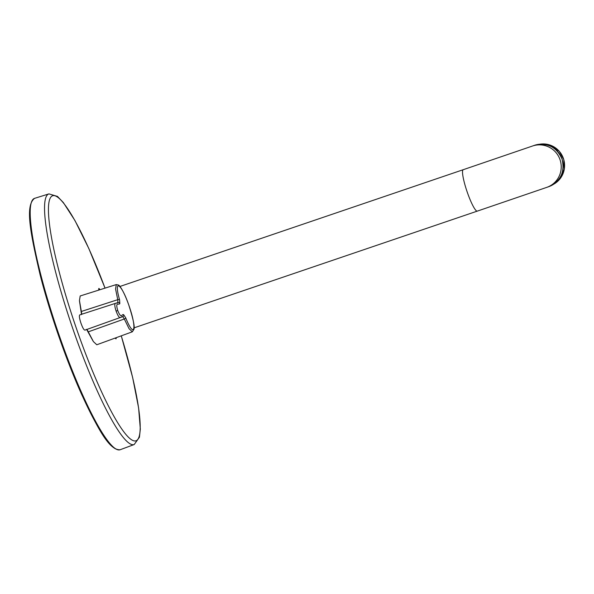 <?xml version="1.0" encoding="UTF-8"?>
<svg xmlns="http://www.w3.org/2000/svg" width="594" height="594" viewBox="0 0 594 594"><rect width="100%" height="100%" fill="white"/><g stroke="black" fill="none" stroke-linecap="round" stroke-linejoin="round"><path stroke-width="0.89" d="M116.112 337.889A7.083 0.839 -108.8 0 1 116.016 338.832A7.083 0.839 -108.8 0 1 115.37 338.164M116.016 338.832L115.288 338.194M98.753 289.931L98.864 288.446A7.083 0.839 -108.8 0 1 99.547 289.181L99.673 289.642M98.834 289.909A7.083 0.839 -108.8 0 1 98.864 288.446M93.072 341.06L86.672 329.507M81.512 314.33L79.507 301.18M81.564 311.397L117.746 299.688L115.57 289.003L116.276 284.578L80.19 295.968L79.448 300.542L81.824 314.204C81.007 315.666 77.346 311.924 80.91 323.039C84.883 334.051 85.469 328.757 86.999 329.41L93.421 341.617L96.792 344.765L132.336 331.801L129.076 328.72L124.317 318.993L88.499 331.771M116.276 284.578L118.488 285.046C118.585 284.719 122.661 288.06 128.72 304.833C133.115 318.607 134.875 326.737 133.992 329.239L132.336 331.801M123.619 314.679L125.728 317.857A1.559 0.631 -22.5 0 1 124.317 318.993L122.706 316.632C120.953 315.763 120.092 321.859 116.097 311.07C112.682 300.274 117.003 304.254 117.916 302.561L117.746 299.688A1.559 0.631 -15.1 0 1 119.557 299.725L119.832 303.541C119.127 305.398 114.976 301.151 117.731 310.514C121.354 319.713 121.926 313.587 123.619 314.679A1.559 1.537 72.3 0 1 122.706 316.632L86.999 329.41M119.832 303.541A1.559 1.537 69 0 0 117.916 302.561L81.824 314.204M125.728 317.857C134.162 339.07 137.259 329.47 129.277 306.482C121.555 283.338 113.283 277.725 119.557 299.725M121.295 335.981A129.395 20.241 -108.8 0 1 131.059 371.094A129.395 20.241 -108.8 0 1 129.989 438.624A129.395 20.241 -108.8 0 1 75.223 325.007A129.395 20.241 -108.8 0 1 57.566 265.459A129.395 20.241 -108.8 0 1 56.007 196.191A129.395 20.241 -108.8 0 1 104.982 287.993L88.885 248.648L74.978 220.597L63.35 202.569L57.455 196.406L48.923 193.889L34.593 198.344C24.71 205.717 30.636 233.939 40.095 274.732C49.881 313.231 66.157 360.09 81.772 394.706C97.706 428.252 109.036 450.349 120.099 449.755A132.774 20.768 -108.8 0 1 40.659 274.242A132.774 20.768 -108.8 0 1 39.56 269.876A132.774 20.768 -108.8 0 1 34.593 198.344M121.317 335.974L132.618 377.42L138.617 407.996L140.318 429.076L139.427 437.243L134.177 444.542A132.38 20.708 -108.8 0 1 71.941 326.128A132.38 20.708 -108.8 0 1 53.876 265.206A132.38 20.708 -108.8 0 1 48.923 193.889M463.223 169.706L532.328 146.079A21.867 21.599 -109.4 0 1 560.053 159.749A21.867 21.599 -109.4 0 1 546.874 187.333L477.309 211.115A21.867 3.423 -108.8 0 1 467.04 191.543A21.867 3.423 -108.8 0 1 463.223 169.706L119.943 286.464M562.035 159.051A21.867 21.599 -109.4 0 0 534.31 145.382C547.237 142.241 556.481 146.792 562.043 159.051A21.867 21.599 -109.4 0 1 548.856 186.635C560.714 181.111 565.109 171.918 562.043 159.051M115.971 449.042A131.994 20.649 -108.8 0 1 40.125 274.792M117.731 310.514L116.097 311.07M559.258 151.284A21.481 21.213 -109.4 0 0 539.567 144.245L550.311 145.166L559.266 151.284L563.795 159.66L564.3 169.164L560.684 177.925L553.66 184.222A21.481 21.213 -109.4 0 0 559.258 151.284M134.177 444.542L120.099 449.755M532.328 146.079L534.31 145.382M477.309 211.115L134.096 327.843M546.874 187.333L548.856 186.635"/></g></svg>
